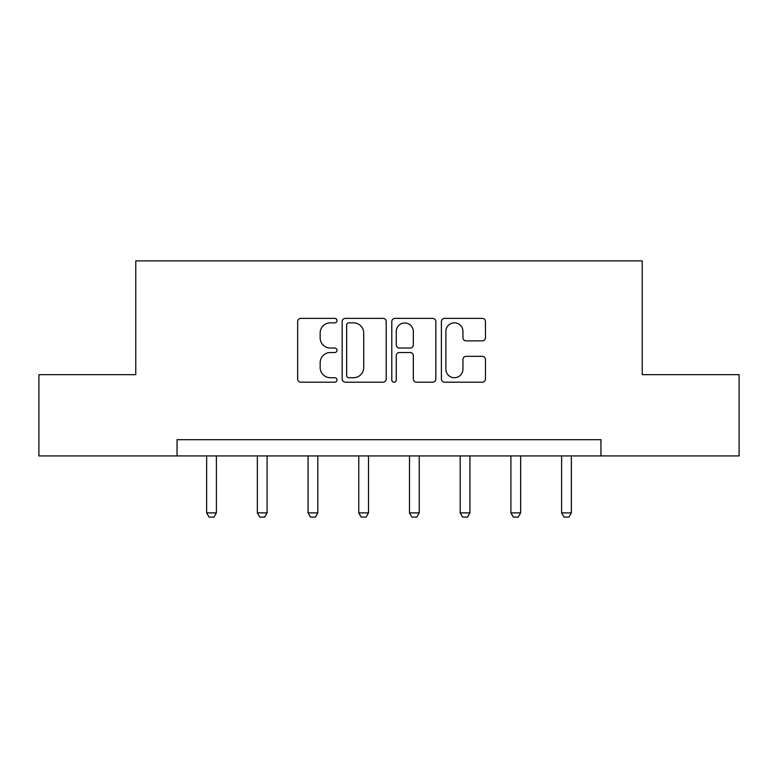<?xml version="1.0" encoding="UTF-8"?>
<svg xmlns="http://www.w3.org/2000/svg" width="778" height="778" viewBox="0 0 778 778"><rect width="100%" height="100%" fill="white"/><g stroke="black" fill="none" stroke-linecap="round" stroke-linejoin="round"><path stroke-width="1.17" d="M336.991 320.614A2.237 2.237 0 0 0 334.754 318.377L300.853 318.377A3.19 3.19 0 0 0 297.663 321.567L297.663 379.003A3.19 3.19 0 0 0 300.853 382.192L334.754 382.192A2.237 2.237 0 0 0 336.991 379.956A2.237 2.237 0 0 0 334.754 377.729L330.368 377.729A10.211 10.211 0 0 1 320.157 367.517L320.157 362.733A10.211 10.211 0 0 1 330.368 352.522L334.754 352.522A2.237 2.237 0 0 0 336.991 350.285A2.237 2.237 0 0 0 334.754 348.048L330.368 348.048A10.211 10.211 0 0 1 320.157 337.837L320.157 333.052A10.211 10.211 0 0 1 330.368 322.841L334.754 322.841A2.237 2.237 0 0 0 336.991 320.614M482.253 340.871A3.19 3.19 0 0 0 485.443 337.681L485.443 321.567A3.19 3.19 0 0 0 482.253 318.377L444.598 318.377A3.19 3.19 0 0 0 441.408 321.567L441.408 379.003A3.19 3.19 0 0 0 444.598 382.192L482.253 382.192A3.19 3.19 0 0 0 485.443 379.003L485.443 359.533A3.19 3.19 0 0 0 482.253 356.343L466.139 356.343A3.19 3.19 0 0 0 462.949 359.533L462.949 369.19A8.539 8.539 0 0 1 454.41 377.729A8.539 8.539 0 0 1 445.872 369.19L445.872 331.379A8.539 8.539 0 0 1 454.41 322.841A8.539 8.539 0 0 1 462.949 331.379L462.949 337.681A3.19 3.19 0 0 0 466.139 340.871L482.253 340.871M177.053 455.927L38.9 455.927L38.9 374.665L135.771 374.665L135.771 260.893L642.229 260.893L642.229 374.665L739.1 374.665L739.1 455.927L600.947 455.927L600.947 439.677L177.053 439.677L177.053 455.927L600.947 455.927M386.209 321.567A3.19 3.19 0 0 0 383.019 318.377L345.364 318.377A3.19 3.19 0 0 0 342.174 321.567L342.174 379.003A3.19 3.19 0 0 0 345.364 382.192L383.019 382.192A3.19 3.19 0 0 0 386.209 379.003L386.209 321.567M394.981 318.377L432.636 318.377A3.19 3.19 0 0 1 435.826 321.567L435.826 379.003A3.19 3.19 0 0 1 432.636 382.192L416.522 382.192A3.19 3.19 0 0 1 413.332 379.003L413.332 355.711A3.19 3.19 0 0 0 410.142 352.522L399.454 352.522A3.19 3.19 0 0 0 396.255 355.711L396.255 379.956A2.237 2.237 0 0 1 394.028 382.192A2.237 2.237 0 0 1 391.791 379.956L391.791 321.567A3.19 3.19 0 0 1 394.981 318.377M348.875 322.841A2.237 2.237 0 0 0 346.638 325.078L346.638 375.492A2.237 2.237 0 0 0 348.875 377.729L353.504 377.729A10.211 10.211 0 0 0 363.715 367.517L363.715 333.052A10.211 10.211 0 0 0 353.504 322.841L348.875 322.841M413.332 331.535A8.539 8.539 0 0 0 404.793 323.006A8.539 8.539 0 0 0 396.255 331.535L396.255 344.858A3.19 3.19 0 0 0 399.454 348.048L410.142 348.048A3.19 3.19 0 0 0 413.332 344.858L413.332 331.535M206.637 455.927L206.637 512.887L216.391 512.887L216.391 455.927M216.391 512.887L213.95 517.107L209.078 517.107L206.637 512.887M257.343 455.927L257.343 512.887L267.097 512.887L267.097 455.927M267.097 512.887L264.656 517.107L259.784 517.107L257.343 512.887M308.059 455.927L308.059 512.887L317.813 512.887L317.813 455.927M317.813 512.887L315.372 517.107L310.5 517.107L308.059 512.887M358.765 455.927L358.765 512.887L368.519 512.887L368.519 455.927M368.519 512.887L366.078 517.107L361.206 517.107L358.765 512.887M409.481 455.927L409.481 512.887L419.235 512.887L419.235 455.927M419.235 512.887L416.794 517.107L411.922 517.107L409.481 512.887M460.187 455.927L460.187 512.887L469.941 512.887L469.941 455.927M469.941 512.887L467.5 517.107L462.628 517.107L460.187 512.887M510.903 455.927L510.903 512.887L520.657 512.887L520.657 455.927M520.657 512.887L518.216 517.107L513.344 517.107L510.903 512.887M561.609 455.927L561.609 512.887L571.363 512.887L571.363 455.927M571.363 512.887L568.922 517.107L564.05 517.107L561.609 512.887"/></g></svg>
